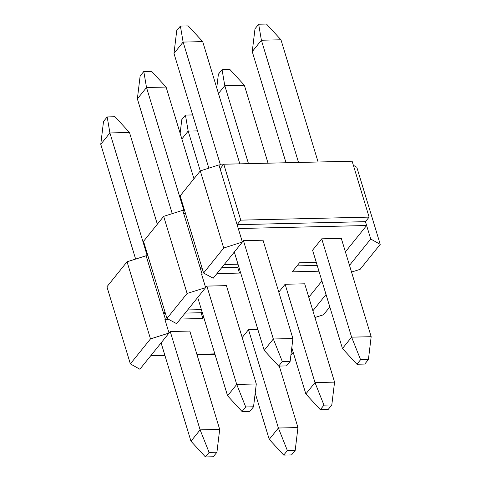 <?xml version="1.0" encoding="UTF-8"?>
<svg xmlns="http://www.w3.org/2000/svg" width="481" height="481" viewBox="0 0 481 481"><rect width="100%" height="100%" fill="white"/><g stroke="black" fill="none" stroke-linecap="round" stroke-linejoin="round"><path stroke-width="0.72" d="M205.159 273.881L201.539 274.116L205.64 287.614L187.097 293.47L166.961 318.458L176.599 323.653L206.854 286.099L226.425 285.642L256.295 383.97L236.73 384.427L206.854 286.099M291.799 347.709L305.844 393.945L314.995 382.587L334.566 382.13L304.689 283.802L285.125 284.259L278.8 292.105M321.729 238.829L312.578 250.186L342.454 348.515L351.605 337.157L321.729 238.829L341.3 238.372L371.17 336.7L351.605 337.157L360.588 359.71L356.926 364.249L364.754 364.069L368.416 359.523L360.588 359.71M257.84 329.473L248.515 329.689L242.19 337.536M168.548 319.312L164.929 319.546L169.029 333.044L150.487 338.901L130.357 363.889L139.869 369.234L170.25 331.529L189.815 331.066L219.691 429.401L200.12 429.858L170.25 331.529M345.4 251.864L366.624 225.517L238.269 228.535L242.37 242.033L223.707 248.04L203.571 273.028L213.209 278.222L243.464 240.668L263.029 240.211L292.905 338.54L273.34 338.997L243.464 240.668M214.845 353.878L196.873 354.305M164.791 355.056L151.034 355.381M308.79 297.294L321.933 280.982M318.963 271.206L292.214 271.837L299.531 262.752L316.276 262.355M224.248 264.52L238.011 264.195M238.612 266.173L237.71 267.292L239.472 273.076L240.368 271.957M239.472 273.076L216.925 273.605M187.638 309.95L201.401 309.626M202.002 311.604L201.106 312.722L202.862 318.506L203.758 317.388M202.862 318.506L180.321 319.035M215.019 354.449L197.048 354.87M164.965 355.627L150.559 355.964M223.707 248.04L200.276 170.917L218.939 164.911L223.298 164.809M353.379 165.314L356.806 167.244L380.237 244.36L370.725 239.015L365.458 221.663L237.097 224.681L218.939 164.911M197.505 130.886L188.179 131.103L200.276 170.917L180.141 195.905L203.571 273.028M240.759 220.136L223.773 164.225L352.128 161.207L369.113 217.117L240.759 220.136L237.097 224.681L238.269 228.535M369.113 217.117L365.458 221.663M223.773 164.225L220.112 168.765M184.512 210.287L182.72 210.329L163.666 216.348L143.53 241.336L166.961 318.458M202.05 273.954L183.892 214.189L185.203 212.566M202.086 268.127L200.294 268.17L201.605 266.546M147.901 255.718L146.116 255.76L127.056 261.778L106.926 286.766L130.357 363.889M165.446 319.384L147.288 259.614L148.593 257.996M165.476 313.558L163.684 313.6L164.995 311.977M349.501 265.362L370.725 239.015M351.533 272.06L360.107 269.348L380.237 244.36M312.89 310.792L326.034 294.474M314.923 317.484L323.497 314.778L329.822 306.932M293.212 352.363L290.885 355.249M296.993 265.897L317.207 265.422M147.288 259.614L146.116 255.76M150.487 338.901L127.056 261.778M201.106 312.722L185.101 313.095M183.892 214.189L182.72 210.329M187.097 293.47L163.666 216.348M237.71 267.292L221.711 267.67M180.135 133.291L181.788 119.637L185.444 115.091L192.659 114.923M255.189 393.139L269.24 439.375L278.391 428.018L248.515 329.689M283.712 455.11L291.534 454.93L295.196 450.384L287.373 450.571L283.712 455.11L269.24 439.375M287.373 450.571L278.391 428.018L297.955 427.561L279.275 366.077M185.444 115.091L188.179 131.103L181.854 138.949M295.196 450.384L297.955 427.561M100.763 144.3L103.517 121.477L107.179 116.931L115.007 116.751L129.479 132.485L109.915 132.942L100.763 144.3L135.63 259.073M161.099 342.887L190.969 441.215L200.12 429.858L209.103 452.405L205.441 456.95L213.269 456.764L216.931 452.224L209.103 452.405M147.222 255.736L109.915 132.942L107.179 116.931M157.341 224.194L129.479 132.485M205.441 456.95L190.969 441.215M216.931 452.224L219.691 429.401M216.745 87.861L218.392 74.206L222.054 69.661L229.882 69.48L244.354 85.215L224.789 85.672L218.464 93.524M320.316 409.68L328.144 409.499L331.806 404.954L323.978 405.14L320.316 409.68L305.844 393.945M323.978 405.14L314.995 382.587L285.125 284.259M248.479 163.642L224.789 85.672L222.054 69.661M268.043 163.185L244.354 85.215M331.806 404.954L334.566 382.13M252.242 51.599L255.002 28.776L258.664 24.236L266.492 24.05L280.964 39.785L261.393 40.248L252.242 51.599L286.015 162.758M298.533 162.47L261.393 40.248L258.664 24.236M318.097 162.007L280.964 39.785M356.926 364.249L342.454 348.515M368.416 359.523L371.17 336.7M137.368 98.87L140.127 76.046L143.789 71.501L151.617 71.32L166.089 87.055L146.519 87.512L137.368 98.87L172.24 213.642M197.703 297.456L227.579 395.785L236.73 384.427L245.713 406.98L242.051 411.52L249.88 411.339L253.541 406.794L245.713 406.98M183.826 210.305L146.519 87.512L143.789 71.501M193.951 178.764L166.089 87.055M242.051 411.52L227.579 395.785M253.541 406.794L256.295 383.97M173.978 53.439L176.737 30.616L180.393 26.07L188.221 25.89L202.693 41.625L183.129 42.081L173.978 53.439L208.832 168.164M234.313 252.032L264.189 350.354L273.34 338.997L282.323 361.55L278.661 366.089L286.49 365.909L290.145 361.363L282.323 361.55M220.436 164.875L183.129 42.081L180.393 26.07M239.833 163.847L202.693 41.625M278.661 366.089L264.189 350.354M290.145 361.363L292.905 338.54"/></g></svg>
